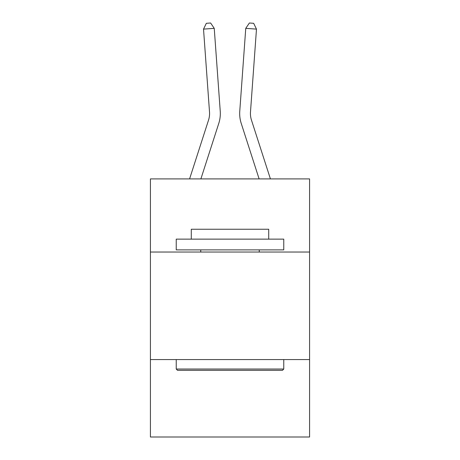 <?xml version="1.0" encoding="UTF-8"?>
<svg xmlns="http://www.w3.org/2000/svg" width="460" height="460" viewBox="0 0 460 460"><rect width="100%" height="100%" fill="white"/><g stroke="black" fill="none" stroke-linecap="round" stroke-linejoin="round"><path stroke-width="0.69" d="M309.58 252.034L309.58 178.911L150.42 178.911L150.42 252.034L309.58 252.034L309.58 437L150.42 437L150.42 252.034M309.58 359.57L150.42 359.57M220.236 111.199L214.245 28.347L220.236 111.199A32.263 32.263 141.6 0 1 218.764 123.429L200.882 178.911M209.513 111.975A21.505 21.505 -38.4 0 1 208.529 120.129A21.505 21.505 -38.4 0 0 209.513 111.975A21.505 21.505 -38.4 0 1 208.529 120.129A21.505 21.505 -38.4 0 0 209.513 111.975A21.505 21.505 -38.4 0 1 208.529 120.129A21.505 21.505 -38.4 0 0 209.513 111.975A21.505 21.505 -38.4 0 1 208.529 120.129A21.505 21.505 -38.4 0 0 209.513 111.975A21.505 21.505 -38.4 0 1 208.529 120.129A21.505 21.505 -38.4 0 0 209.513 111.975A21.505 21.505 -38.4 0 1 208.529 120.129L189.583 178.911L208.529 120.129A21.505 21.505 -34.6 0 0 209.513 111.975L203.521 29.118L206.333 23.31L210.623 23L214.245 28.347L203.521 29.118M270.417 178.911L251.47 120.129A21.505 21.505 34.6 0 1 250.487 111.975L256.479 29.118L245.755 28.347L239.763 111.199A32.263 32.263 20.7 0 0 241.236 123.429L259.118 178.911L241.236 123.429M177.52 370.329L176.232 369.035L283.768 369.035L282.48 370.329L177.52 370.329M283.768 239.131L283.768 249.883L176.232 249.883L176.232 239.131L283.768 239.131M191.285 239.131L191.285 229.241L268.715 229.241L268.715 239.131M283.768 359.57L283.768 369.035M176.232 359.57L176.232 369.035M259.25 249.883L259.25 252.034M200.75 249.883L200.75 252.034M251.47 120.129A21.505 21.505 -159.3 0 1 250.487 111.975A21.505 21.505 -159.3 0 0 251.47 120.129A21.505 21.505 -159.3 0 1 250.487 111.975A21.505 21.505 -159.3 0 0 251.47 120.129A21.505 21.505 -159.3 0 1 250.487 111.975A21.505 21.505 -159.3 0 0 251.47 120.129A21.505 21.505 -159.3 0 1 250.487 111.975A21.505 21.505 -159.3 0 0 251.47 120.129A21.505 21.505 -159.3 0 1 250.487 111.975A21.505 21.505 -159.3 0 0 251.47 120.129A21.505 21.505 -159.3 0 1 250.487 111.975M256.479 29.118L253.667 23.31L249.377 23L245.755 28.347L239.763 111.199"/></g></svg>
